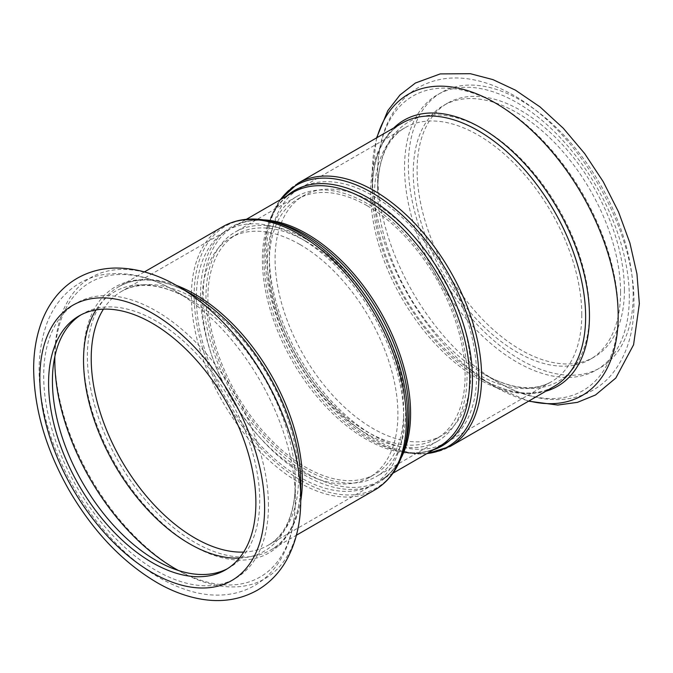 <?xml version="1.0" encoding="UTF-8"?>
<svg xmlns="http://www.w3.org/2000/svg" width="673" height="673" viewBox="0 0 673 673"><rect width="100%" height="100%" fill="white"/><g stroke="black" fill="none" stroke-linecap="round" stroke-linejoin="round"><path stroke-width="0.5" stroke-dasharray="3.37 2.52" d="M476.619 375.332A146.579 84.63 -120 0 0 412.633 227.811A146.579 84.63 -120 0 0 299.678 188.541A146.579 84.63 -120 0 0 299.678 357.8A146.579 84.63 -120 0 0 446.258 442.43A146.579 84.63 -120 0 0 476.619 375.332M372.968 202.455A138.436 79.927 60 0 1 463.411 324.445A138.436 79.927 60 0 1 442.186 435.381A138.436 79.927 60 0 1 303.75 355.453A138.436 79.927 60 0 1 303.75 195.599A138.436 79.927 60 0 1 372.968 202.455M367.206 205.778A138.436 79.927 60 0 1 457.648 327.768A138.436 79.927 60 0 1 436.432 438.703A138.436 79.927 60 0 1 297.988 358.776A138.436 79.927 60 0 1 297.988 198.922A138.436 79.927 60 0 1 367.206 205.778M367.206 203.557A141.153 81.492 -120 0 0 296.633 196.566A141.153 81.492 -120 0 0 296.633 359.559A141.153 81.492 -120 0 0 437.786 441.059A141.153 81.492 -120 0 0 459.423 327.944A141.153 81.492 -120 0 0 367.206 203.557M305.786 239.024A141.153 81.492 -120 0 0 235.214 232.034A141.153 81.492 -120 0 0 235.214 395.026A141.153 81.492 -120 0 0 376.367 476.518A141.153 81.492 -120 0 0 398.004 363.412A141.153 81.492 -120 0 0 305.786 239.024M305.786 241.237A138.436 79.927 60 0 1 396.229 363.235A138.436 79.927 60 0 1 375.004 474.171A138.436 79.927 60 0 1 236.568 394.235A138.436 79.927 60 0 1 236.568 234.381A138.436 79.927 60 0 1 305.786 241.237M300.032 244.56A138.436 79.927 60 0 1 390.466 366.558A138.436 79.927 60 0 1 369.25 477.494A138.436 79.927 60 0 1 230.805 397.566A138.436 79.927 60 0 1 230.805 237.704A138.436 79.927 60 0 1 300.032 244.56M403.682 417.445A146.579 84.63 -120 0 0 339.697 269.923A146.579 84.63 -120 0 0 226.734 230.654A146.579 84.63 -120 0 0 226.734 399.913A146.579 84.63 -120 0 0 373.322 484.543A146.579 84.63 -120 0 0 403.682 417.445M239.31 558.119A149.768 86.464 -120 0 0 295.329 482.591L295.329 499.173A170.067 98.191 -120 0 0 175.081 290.879A170.067 98.191 -120 0 0 54.866 356.429M227.415 568.727A146.579 84.63 -120 0 0 229.358 567.659A146.579 84.63 -120 0 0 259.719 500.552A146.579 84.63 -120 0 0 195.734 353.039A146.579 84.63 -120 0 0 82.779 313.769A146.579 84.63 -120 0 0 80.886 314.922M620.573 292.217A146.579 84.63 -120 0 0 556.588 144.703A146.579 84.63 -120 0 0 443.633 105.425A146.579 84.63 -120 0 0 443.633 274.693A146.579 84.63 -120 0 0 590.221 359.323A146.579 84.63 -120 0 0 620.573 292.217M624.418 290.004A146.579 84.63 -120 0 0 560.432 142.483A146.579 84.63 -120 0 0 447.478 103.213A146.579 84.63 -120 0 0 447.469 272.472A146.579 84.63 -120 0 0 594.057 357.102A146.579 84.63 -120 0 0 624.418 290.004M269.982 221.072A151.097 87.238 -120 0 0 225.447 400.662A151.097 87.238 -120 0 0 403.236 451.886M374.869 489.919A152.014 87.768 60 0 1 222.856 402.151A152.014 87.768 60 0 1 222.864 226.624M392.973 473.195L380.237 480.547C391.526 474.036 399.661 462.99 404.624 447.41A147.496 85.16 60 0 1 231.075 397.415A147.496 85.16 60 0 1 274.55 222.107C258.567 218.624 244.938 220.138 233.657 226.658A146.579 84.63 -120 0 0 233.657 395.917A146.579 84.63 -120 0 0 380.237 480.547A146.579 84.63 -120 0 0 401.049 458.111M176.393 285.386A152.014 87.768 -120 0 0 118.852 286.673A152.014 87.768 -120 0 0 118.852 462.2A152.014 87.768 -120 0 0 270.866 549.967A152.014 87.768 -120 0 0 300.755 500.771M263.496 219.852A146.579 84.63 -120 0 0 233.657 226.658L246.394 219.305M426.96 453.577A151.097 87.238 60 0 1 403.018 452.012L398.45 450.977C414.425 454.468 428.053 452.954 439.334 446.426A146.579 84.63 60 0 1 292.755 361.796A146.579 84.63 60 0 1 292.755 192.537C281.465 199.048 273.339 210.094 268.376 225.674A147.496 85.16 -120 0 0 294.429 360.829A147.496 85.16 -120 0 0 398.45 450.977A147.496 85.16 -120 0 0 433.277 449.926M286.698 196.036A147.496 85.16 -120 0 0 268.376 225.674L269.755 221.207A151.097 87.238 60 0 1 280.372 199.688M426.606 453.779L403.018 452.012A151.097 87.238 60 0 1 296.448 359.668A151.097 87.238 60 0 1 269.755 221.207L280.018 199.889M298.122 183.174A152.014 87.768 -120 0 0 298.122 358.701A152.014 87.768 -120 0 0 450.136 446.468M393.823 127.92A153.604 88.685 -120 0 0 372.236 190.493C372.884 157.028 382.853 134.566 402.126 123.125A152.014 87.768 -120 0 0 402.126 298.652A152.014 87.768 -120 0 0 554.14 386.42C534.589 397.39 510.159 394.79 480.85 378.621A153.604 88.685 -120 0 0 545.837 391.215M243.668 552.079A146.579 84.63 -120 0 0 268.148 545.265C273.448 542.219 278.075 537.971 282.029 532.52C289.045 522.887 293.327 509.882 294.875 493.511L295.329 482.591A149.768 86.464 -120 0 0 189.433 299.174A149.768 86.464 -120 0 0 96.02 309.916M178.454 570.502A170.067 98.191 -120 0 0 295.329 499.173C295.388 523.123 290.231 543.641 279.85 560.735C273.356 571.158 265.019 579.369 254.857 585.384C248.059 589.338 240.732 592.089 232.892 593.636C220.29 596.051 207.166 595.496 193.53 591.979C168.889 585.401 145.099 571.259 122.15 549.555C90.611 519.102 67.199 482.491 51.905 439.721C36.519 394.858 35.013 355.63 47.388 322.039C54.294 304.734 65.172 291.687 80.037 282.912C86.876 279.001 94.245 276.3 102.119 274.811C125.599 270.899 149.919 276.258 175.081 290.879L189.433 299.174C170.765 288.667 154.142 284.191 139.547 285.722C132.842 286.42 126.852 288.305 121.569 291.375A146.579 84.63 -120 0 0 103.423 309.168M373.322 484.543L268.148 545.265A146.579 84.63 -120 0 0 298.509 478.158A146.579 84.63 -120 0 0 234.524 330.645A146.579 84.63 -120 0 0 121.569 291.375L226.734 230.654M144.417 271.917L118.852 286.673C138.402 275.694 162.841 278.294 192.15 294.471A153.604 88.685 -120 0 0 83.536 357.178A153.604 88.685 -120 0 0 192.15 545.298A153.604 88.685 -120 0 0 300.764 482.591C300.604 504.489 295.994 521.954 286.934 534.985C282.45 541.378 277.099 546.375 270.866 549.967L296.423 535.212M176.898 285.672A173.903 100.403 -120 0 0 54.824 357.859A173.903 100.403 -120 0 0 178.084 570.342A173.903 100.403 -120 0 0 300.764 499.173M268.451 505.6A158.937 91.764 -120 0 0 99.882 295.884A158.937 91.764 -120 0 0 99.882 520.658A158.937 91.764 -120 0 0 268.451 505.6M376.964 137.654A173.903 100.403 -120 0 0 372.236 173.92A173.903 100.403 -120 0 0 495.202 386.908A173.903 100.403 -120 0 0 528.978 400.948M633.15 295.043A158.937 91.764 -120 0 0 464.572 85.336A158.937 91.764 -120 0 0 464.572 310.102A158.937 91.764 -120 0 0 633.15 295.043M376.569 137.881L372.236 173.92L372.236 190.493A153.604 88.685 -120 0 0 480.85 378.621L495.202 386.908L528.583 401.175M581.783 314.611A146.579 84.63 -120 0 0 517.798 167.097A146.579 84.63 -120 0 0 404.843 127.828A146.579 84.63 -120 0 0 404.843 297.087A146.579 84.63 -120 0 0 551.423 381.717A146.579 84.63 -120 0 0 581.783 314.611M589.464 312.777A149.768 86.464 -120 0 0 483.567 129.351A149.768 86.464 -120 0 0 377.662 190.493A149.768 86.464 -120 0 0 483.559 373.919A149.768 86.464 -120 0 0 589.464 312.777M618.176 312.777A170.067 98.191 -120 0 0 497.919 104.483A170.067 98.191 -120 0 0 377.662 173.92A170.067 98.191 -120 0 0 497.919 382.205A170.067 98.191 -120 0 0 618.176 312.777M629.305 297.256A158.937 91.764 -120 0 0 460.736 87.549A158.937 91.764 -120 0 0 460.736 312.314A158.937 91.764 -120 0 0 629.305 297.256M436.432 438.703L442.186 435.381M297.988 198.922L303.75 195.599M369.25 477.494L375.004 474.171M230.805 237.704L236.568 234.381M82.779 313.769L78.943 315.982M229.358 567.659L225.522 569.871M446.258 442.43L551.423 381.717C546.165 384.771 540.192 386.655 533.512 387.354C518.908 388.91 502.26 384.434 483.559 373.919L497.919 382.205C518.631 394.235 538.98 400.023 558.977 399.585C571.251 399.165 582.532 396.061 592.82 390.256C599.643 386.352 605.692 381.389 610.958 375.366C626.353 356.951 634.008 333.059 633.924 303.683C635.581 229.283 577.939 128.745 509.503 93.076C495.816 85.681 482.213 80.97 468.677 78.943C450.212 76.226 433.446 79.103 418.387 87.566C411.573 91.52 405.55 96.533 400.309 102.607C385.133 120.989 377.578 144.762 377.662 173.92L377.662 190.493C377.906 169.049 382.348 152.392 391.005 140.522C394.95 135.088 399.569 130.856 404.843 127.828L299.678 188.541M447.478 103.213L443.633 105.425M594.057 357.102L590.221 359.323M296.633 196.566L235.214 232.034M437.786 441.059L376.367 476.518"/><path stroke-width="1.01" d="M300.764 499.173L300.755 500.485C300.663 524.368 295.405 545.122 284.99 562.746C277.949 574.347 268.763 583.483 257.439 590.154C240.724 599.534 222.267 602.579 202.085 599.298C187.447 596.884 172.86 591.567 158.323 583.365C123.041 562.821 93.286 531.746 69.041 490.129C45.764 449.026 33.97 408.41 33.65 368.282C33.726 351.045 36.493 335.305 41.945 321.046C45.705 311.296 50.786 302.631 57.18 295.043C63.01 288.179 69.782 282.534 77.488 278.117C88.987 271.648 101.556 268.291 115.176 268.039C135.938 267.913 156.809 273.961 177.79 286.176L192.15 294.471A153.604 88.685 -120 0 1 300.764 482.591L300.764 499.173A173.903 100.403 -120 0 0 177.79 286.176A173.903 100.403 -120 0 0 176.898 285.672M255.883 502.773A146.579 84.63 -120 0 0 191.898 355.251A146.579 84.63 -120 0 0 78.943 315.982A146.579 84.63 -120 0 0 78.943 485.241A146.579 84.63 -120 0 0 225.522 569.871A146.579 84.63 -120 0 0 255.883 502.773M80.886 314.922A146.579 84.63 -120 0 0 82.779 483.029A146.579 84.63 -120 0 0 227.415 568.727M269.982 221.072L274.55 222.107A147.496 85.16 60 0 1 409.117 415.048A147.496 85.16 60 0 1 404.624 447.41L403.236 451.886A151.097 87.238 -120 0 0 407.838 418.724A151.097 87.238 -120 0 0 269.982 221.072C252.266 217.076 236.56 218.927 222.864 226.624A152.014 87.768 60 0 1 340 267.349A152.014 87.768 60 0 1 406.357 420.331A152.014 87.768 60 0 1 374.869 489.919L296.423 535.212M300.755 500.771A152.014 87.768 -120 0 0 302.354 480.379A152.014 87.768 -120 0 0 176.393 285.386M401.049 458.111A146.579 84.63 -120 0 0 410.597 413.449A146.579 84.63 -120 0 0 263.496 219.852M246.394 219.305L292.755 192.537A146.579 84.63 60 0 1 405.71 231.806A146.579 84.63 60 0 1 469.695 379.328A146.579 84.63 60 0 1 439.334 446.426L392.973 473.195M433.277 449.926A147.496 85.16 -120 0 0 472.471 378.47A147.496 85.16 -120 0 0 402.673 224.513A147.496 85.16 -120 0 0 286.698 196.036M280.372 199.688A151.097 87.238 60 0 1 400.511 213.61A151.097 87.238 60 0 1 478.848 377.73A151.097 87.238 60 0 1 426.96 453.577M298.122 183.174L402.126 123.125A152.014 87.768 -120 0 1 519.27 163.85A152.014 87.768 -120 0 1 585.628 316.832A152.014 87.768 -120 0 1 554.14 386.42L450.136 446.468A152.014 87.768 -120 0 0 481.616 376.872A152.014 87.768 -120 0 0 415.266 223.899A152.014 87.768 -120 0 0 298.122 183.174L280.018 199.889M96.02 309.916A149.768 86.464 -120 0 0 114.553 464.681A149.768 86.464 -120 0 0 239.31 558.119M54.866 356.429A170.067 98.191 -120 0 0 178.454 570.502M103.423 309.168A146.579 84.63 -120 0 0 121.569 460.635A146.579 84.63 -120 0 0 243.668 552.079M264.615 507.812A158.937 91.764 -120 0 0 96.037 298.105A158.937 91.764 -120 0 0 96.037 522.871A158.937 91.764 -120 0 0 264.615 507.812M528.978 400.948A173.903 100.403 -120 0 0 618.176 315.915A173.903 100.403 -120 0 0 512.254 114.132A173.903 100.403 -120 0 0 376.964 137.654M545.837 391.215A153.604 88.685 -120 0 0 589.464 315.915A153.604 88.685 -120 0 0 515.089 153.949A153.604 88.685 -120 0 0 393.823 127.92M403.236 451.886C397.844 469.224 388.388 481.902 374.869 489.919M222.864 226.624L144.417 271.917M450.136 446.468L426.606 453.779M376.569 137.881L387.833 110.624L399.998 94.969L415.401 83.023L440.218 73.904L470.351 73.702L492.922 79.616L515.409 90.14L540.007 106.898L563.309 128.274L584.618 153.511L603.235 181.718L618.521 211.911L629.903 242.995L636.944 273.919L639.35 303.683L633.579 344.761L615.812 378.041L595.512 394.975L577.459 402.345L557.816 405.045L528.583 401.175"/></g></svg>
